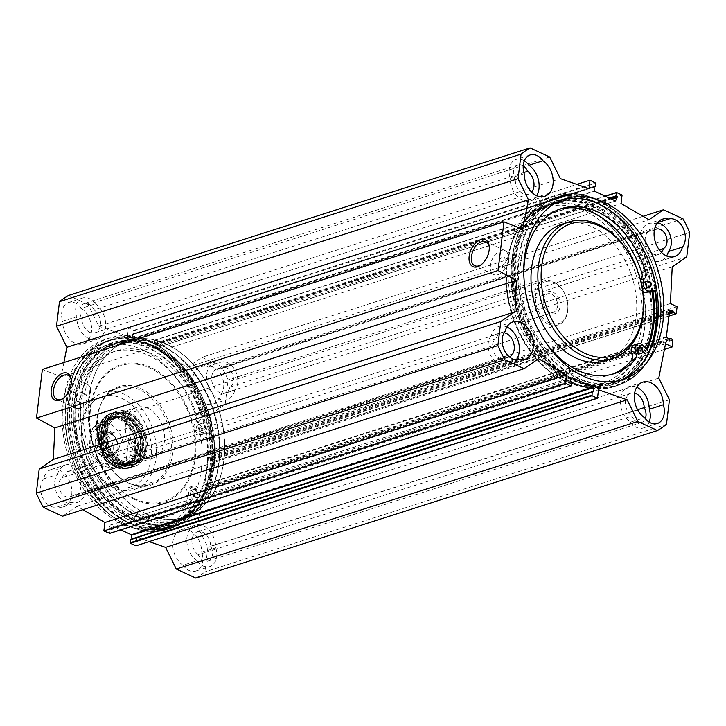 <?xml version="1.0" encoding="UTF-8"?>
<svg xmlns="http://www.w3.org/2000/svg" width="726" height="726" viewBox="0 0 726 726"><rect width="100%" height="100%" fill="white"/><g stroke="black" fill="none" stroke-linecap="round" stroke-linejoin="round"><path stroke-width="0.54" stroke-dasharray="3.63 2.72" d="M518.936 359.379L504.897 363.871A19.647 13.867 72.3 0 0 510.913 363.799A19.647 13.867 72.3 0 0 516.34 359.733M506.884 326.99A19.647 13.867 72.3 0 0 498.953 326.373A19.647 13.867 72.3 0 0 491.075 335.848L505.105 331.365M524.19 173.686L510.16 178.179A19.647 13.867 72.3 0 0 530.633 200.803A19.647 13.867 72.3 0 0 536.741 195.702M657.629 222.573L654.553 223.563A19.647 13.867 72.3 0 0 648.536 223.626A19.647 13.867 72.3 0 0 641.312 246.559A19.647 13.867 72.3 0 0 660.497 261.051A19.647 13.867 72.3 0 0 666.604 255.951M636.738 387.239A19.647 13.867 72.3 0 0 628.807 386.622A19.647 13.867 72.3 0 0 620.322 402.649A19.647 13.867 72.3 0 0 630.522 422.151L644.552 417.659M95.424 303.849A19.647 13.867 -107.7 0 1 105.624 323.351A19.647 13.867 -107.7 0 1 97.13 339.378A19.647 13.867 -107.7 0 1 76.647 316.745L62.617 321.237A19.647 13.867 72.3 0 0 83.1 343.861A19.647 13.867 72.3 0 0 91.585 327.834A19.647 13.867 72.3 0 0 81.385 308.341L95.424 303.849A16.181 11.416 -107.7 0 0 82.646 298.005A16.181 11.416 -107.7 0 0 76.647 316.745M57.572 474.423A19.647 13.867 -107.7 0 1 65.44 464.949A19.647 13.867 -107.7 0 1 84.633 479.441A19.647 13.867 -107.7 0 1 77.41 502.374A19.647 13.867 -107.7 0 1 71.393 502.437L57.354 506.93A19.647 13.867 72.3 0 0 63.371 506.857A19.647 13.867 72.3 0 0 70.594 483.924A19.647 13.867 72.3 0 0 51.41 469.432A19.647 13.867 72.3 0 0 43.533 478.906L57.572 474.423A16.181 11.416 -107.7 0 0 56.955 493.598A16.181 11.416 -107.7 0 0 71.393 502.437M197.009 560.717A19.647 13.867 -107.7 0 1 186.818 541.224A19.647 13.867 -107.7 0 1 195.303 525.197A19.647 13.867 -107.7 0 1 215.785 547.821L201.755 552.314A19.647 13.867 72.3 0 0 181.273 529.681A19.647 13.867 72.3 0 0 172.779 545.707A19.647 13.867 72.3 0 0 182.979 565.209L197.009 560.717A16.181 11.416 -107.7 0 0 209.787 566.561A16.181 11.416 -107.7 0 0 215.785 547.821M234.87 390.152A19.647 13.867 -107.7 0 1 226.993 399.627A19.647 13.867 -107.7 0 1 207.799 385.134A19.647 13.867 -107.7 0 1 215.032 362.201A19.647 13.867 -107.7 0 1 221.049 362.129L207.01 366.621A19.647 13.867 72.3 0 0 200.993 366.684A19.647 13.867 72.3 0 0 193.769 389.617A19.647 13.867 72.3 0 0 212.954 404.11A19.647 13.867 72.3 0 0 220.831 394.635L234.87 390.152A16.181 11.416 -107.7 0 0 235.487 370.968A16.181 11.416 -107.7 0 0 221.049 362.129M81.385 308.341A16.181 11.416 72.3 0 0 68.616 302.497A16.181 11.416 72.3 0 0 62.617 321.237M94.09 309.911A12.714 8.975 -107.7 0 1 100.515 322.525A12.714 8.975 -107.7 0 1 95.015 332.771A12.714 8.975 -107.7 0 1 81.766 318.378A10.4 7.342 -107.7 0 1 84.407 303.513A10.4 7.342 -107.7 0 1 94.09 309.911L523.863 172.534M523.219 165.864A10.4 7.342 72.3 0 0 517.91 164.938A10.4 7.342 72.3 0 0 515.278 179.803L81.766 318.378M515.278 179.803A12.714 8.975 72.3 0 0 528.528 194.205A12.714 8.975 72.3 0 0 531.613 192.109M43.533 478.906A16.181 11.416 72.3 0 0 42.916 498.09A16.181 11.416 72.3 0 0 57.354 506.93M62.518 477.463A12.714 8.975 -107.7 0 1 67.554 471.555A12.714 8.975 -107.7 0 1 79.969 480.93A12.714 8.975 -107.7 0 1 75.295 495.767A12.714 8.975 -107.7 0 1 71.593 495.858A10.4 7.342 -107.7 0 1 69.732 496.902A10.4 7.342 -107.7 0 1 59.795 489.878A10.4 7.342 -107.7 0 1 62.518 477.463L496.021 338.897A10.4 7.342 72.3 0 0 493.308 351.302A10.4 7.342 72.3 0 0 503.245 358.335A10.4 7.342 72.3 0 0 505.096 357.292L71.593 495.858M505.096 357.292A12.714 8.975 72.3 0 0 508.799 357.201A12.714 8.975 72.3 0 0 509.461 356.947M504.134 332.762A12.714 8.975 72.3 0 0 501.058 332.98A12.714 8.975 72.3 0 0 496.021 338.897M182.979 565.209A16.181 11.416 72.3 0 0 195.757 571.053A16.181 11.416 72.3 0 0 201.755 552.314M198.343 554.664A12.714 8.975 -107.7 0 1 191.918 542.05A12.714 8.975 -107.7 0 1 197.418 531.795A12.714 8.975 -107.7 0 1 210.667 546.197A10.4 7.342 -107.7 0 1 208.026 561.062A10.4 7.342 -107.7 0 1 198.343 554.664L631.847 416.089A10.4 7.342 72.3 0 0 641.539 422.487A10.4 7.342 72.3 0 0 645.323 418.657M637.591 409.727L210.667 546.197M634.642 393.138A12.714 8.975 72.3 0 0 630.921 393.229A12.714 8.975 72.3 0 0 625.422 403.475A12.714 8.975 72.3 0 0 631.847 416.089M220.831 394.635A16.181 11.416 72.3 0 0 221.448 375.46A16.181 11.416 72.3 0 0 207.01 366.621M229.915 387.103A12.714 8.975 -107.7 0 1 224.879 393.02A12.714 8.975 -107.7 0 1 212.464 383.646A12.714 8.975 -107.7 0 1 217.138 368.799A12.714 8.975 -107.7 0 1 220.84 368.708A10.4 7.342 -107.7 0 1 222.701 367.665A10.4 7.342 -107.7 0 1 232.638 374.698A10.4 7.342 -107.7 0 1 229.915 387.103L659.299 249.853M654.371 230.115A10.4 7.342 72.3 0 0 654.353 230.142L220.84 368.708M654.353 230.142A12.714 8.975 72.3 0 0 650.65 230.233A12.714 8.975 72.3 0 0 645.968 245.07A12.714 8.975 72.3 0 0 658.391 254.445A12.714 8.975 72.3 0 0 661.468 252.358M84.543 394.717L86.212 394.699L87.401 398.093L86.076 401.65L83.445 403.81A92.683 65.422 72.3 0 0 179.739 518.872A92.683 65.422 72.3 0 0 210.458 491.33A92.683 65.422 72.3 0 0 164.294 346.928A92.683 65.422 72.3 0 0 123.302 342.309A92.683 65.422 72.3 0 0 84.543 394.717L82.038 395.325A93.953 66.32 -107.7 0 1 162.987 346.257A93.953 66.32 -107.7 0 1 209.778 492.645A93.953 66.32 -107.7 0 1 128.321 510.596A93.953 66.32 -107.7 0 1 81.076 403.266L80.74 403.111C78.717 401.142 79.034 398.492 81.693 395.162L82.038 395.325M88.726 397.676A92.683 65.422 -107.7 0 1 128.139 340.766A92.683 65.422 -107.7 0 1 218.662 409.128A92.683 65.422 -107.7 0 1 184.576 517.32A92.683 65.422 -107.7 0 1 115.053 488.671A92.683 65.422 -107.7 0 1 88.726 397.676M146.107 513.718A92.447 65.258 -107.7 0 1 89.543 393.247A92.447 65.258 -107.7 0 1 128.203 340.984A92.447 65.258 -107.7 0 1 218.508 409.174A92.447 65.258 -107.7 0 1 184.504 517.103A92.447 65.258 -107.7 0 1 146.107 513.718M78.608 401.451A4.973 2.949 114.9 0 1 77.065 401.405A4.973 2.949 114.9 0 1 76.012 396.913A4.973 2.949 114.9 0 1 79.551 392.403A4.973 2.949 114.9 0 1 81.248 392.394A4.973 2.949 114.9 0 1 82.265 396.986A4.973 2.949 114.9 0 1 78.608 401.451M83.445 403.81L77.065 401.405M654.289 278.23L654.28 278.194A95.333 67.291 -107.7 0 1 654.289 278.23A95.333 67.291 -107.7 0 1 657.556 323.342A95.333 67.291 -107.7 0 1 557.096 364.742A95.333 67.291 -107.7 0 1 536.904 214.724A95.333 67.291 -107.7 0 1 649.443 263.075A95.333 67.291 -107.7 0 1 649.452 263.093L649.461 263.111M562.169 199.813A94.87 66.974 72.3 0 0 559.41 200.603A94.87 66.974 72.3 0 0 524.508 311.363A94.87 66.974 72.3 0 0 617.191 381.341A94.87 66.974 72.3 0 0 619.886 380.388M651.195 324.849A94.416 66.647 -107.7 0 1 611.047 382.82A94.416 66.647 -107.7 0 1 569.284 378.119A94.416 66.647 -107.7 0 1 522.266 231.013A94.416 66.647 -107.7 0 1 553.548 202.962A94.416 66.647 -107.7 0 1 624.369 232.148A94.416 66.647 -107.7 0 1 651.195 324.849M652.937 291.553A95.75 67.582 72.3 0 0 595.12 205.004A95.75 67.582 72.3 0 0 522.974 229.634A95.75 67.582 72.3 0 0 570.663 378.827A95.75 67.582 72.3 0 0 647.129 350.077M644.797 326.9A94.416 66.647 -107.7 0 1 604.649 384.862A94.416 66.647 -107.7 0 1 535.126 357.256A94.416 66.647 -107.7 0 1 506.603 266.977L506.231 268.792A92.447 65.258 72.3 0 0 561.407 378.954A92.447 65.258 72.3 0 0 602.299 383.555A92.447 65.258 72.3 0 0 636.303 275.626A92.447 65.258 72.3 0 0 545.997 207.436A92.447 65.258 72.3 0 0 515.36 234.906A92.447 65.258 72.3 0 0 507.338 259.699L507.565 259.037A94.416 66.647 -107.7 0 1 547.159 205.004A94.416 66.647 -107.7 0 1 617.971 234.189A94.416 66.647 -107.7 0 1 644.797 326.9M507.565 259.037C509.407 260.924 509.08 263.565 506.603 266.977M211.956 466.019A95.75 67.582 -107.7 0 1 202.971 496.366A95.75 67.582 -107.7 0 1 113.419 509.652A95.75 67.582 -107.7 0 1 74.633 388.292A95.75 67.582 -107.7 0 1 155.282 347.173A95.75 67.582 -107.7 0 1 211.956 466.019M212.536 465.067A94.416 66.647 72.3 0 0 156.653 347.881A94.416 66.647 72.3 0 0 114.899 343.18A94.416 66.647 72.3 0 0 80.169 453.396A94.416 66.647 72.3 0 0 172.389 523.038A94.416 66.647 72.3 0 0 203.679 494.987A94.416 66.647 72.3 0 0 212.536 465.067M81.693 395.162A94.416 66.647 -107.7 0 1 121.287 341.138A94.416 66.647 -107.7 0 1 192.109 370.324A94.416 66.647 -107.7 0 1 218.934 463.025A94.416 66.647 -107.7 0 1 178.787 520.996A94.416 66.647 -107.7 0 1 109.254 493.381A94.416 66.647 -107.7 0 1 80.74 403.111M206.874 467.145A94.87 66.974 -107.7 0 1 166.526 525.397A94.87 66.974 -107.7 0 1 76.484 462.889A94.87 66.974 -107.7 0 1 71.665 447.806A94.87 66.974 -107.7 0 1 108.755 344.659A94.87 66.974 -107.7 0 1 179.921 373.99A94.87 66.974 -107.7 0 1 206.874 467.145M207.518 467.199A95.333 67.291 72.3 0 0 131.243 342.373A95.333 67.291 72.3 0 0 71.656 447.77A95.333 67.291 72.3 0 0 76.493 462.925A95.333 67.291 72.3 0 0 150.482 527.993A95.333 67.291 72.3 0 0 207.518 467.199M201.411 468.887A94.87 66.974 72.3 0 0 174.458 375.732A94.87 66.974 72.3 0 0 103.301 346.402A94.87 66.974 72.3 0 0 68.398 457.162A94.87 66.974 72.3 0 0 161.072 527.14A94.87 66.974 72.3 0 0 201.411 468.887M499.651 266.324A4.973 2.949 114.9 0 1 498.608 261.814A4.973 2.949 114.9 0 1 502.174 257.303A4.973 2.949 114.9 0 1 503.835 257.303A4.973 2.949 114.9 0 1 504.86 261.904A4.973 2.949 114.9 0 1 501.194 266.369A4.973 2.949 114.9 0 1 499.651 266.324L504.788 268.702L503.672 264.182L507.901 259.191A93.953 66.32 -107.7 0 1 516.168 233.355A93.953 66.32 -107.7 0 1 604.032 220.323A93.953 66.32 -107.7 0 1 642.093 339.405A93.953 66.32 -107.7 0 1 562.959 379.743A93.953 66.32 -107.7 0 1 506.939 267.132M504.788 268.702L506.231 268.792M195.848 578.096A156.008 110.116 72.3 0 0 204.895 571.879L207.863 547.304L197.182 525.66L203.952 491.311L210.703 494.433L211.239 487.028L208.516 485.839L207.736 487.2L204.805 484.324L207.981 458.079L211.266 458.088L211.829 460.139L214.542 461.328L215.568 454.222L208.825 451.091L210.649 414.446L225.151 404.482L228.127 379.907A156.008 110.116 72.3 0 0 221.466 366.412L201.892 357.328L643.045 216.312M489.315 247.484A13.222 7.859 114.9 0 1 489.369 248.074A13.222 7.859 114.9 0 1 481.864 264.255A13.222 7.859 114.9 0 1 481.374 264.6M497.945 274.673A13.222 7.859 -65.1 0 0 507.692 262.794A13.222 7.859 -65.1 0 0 504.969 250.561A13.222 7.859 -65.1 0 0 492.282 259.255A13.222 7.859 -65.1 0 0 493.843 274.564A13.222 7.859 -65.1 0 0 497.945 274.673M71.402 381.068A13.222 7.859 114.9 0 1 71.457 381.658A13.222 7.859 114.9 0 1 63.952 397.839A13.222 7.859 114.9 0 1 63.461 398.184M80.032 408.266A13.222 7.859 -65.1 0 0 89.779 396.387A13.222 7.859 -65.1 0 0 87.056 384.154A13.222 7.859 -65.1 0 0 74.37 392.848A13.222 7.859 -65.1 0 0 75.931 408.148A13.222 7.859 -65.1 0 0 80.032 408.266M491.075 335.848A16.181 11.416 72.3 0 0 490.458 355.032A16.181 11.416 72.3 0 0 504.897 363.871M657.148 223.209A16.181 11.416 72.3 0 0 654.553 223.563M630.522 422.151A16.181 11.416 72.3 0 0 643.29 427.995A16.181 11.416 72.3 0 0 649.153 422.115M524.335 160.827A16.181 11.416 72.3 0 0 516.15 159.439A16.181 11.416 72.3 0 0 510.16 178.179M549.673 156.988L88.091 304.539L98.772 326.183L127.431 336.202L128.457 327.735L134.183 330.838L133.802 334.005L132.332 334.341L133.003 338.779L153.912 348.48L155.527 345.104L154.293 343.516L155.065 340.077L160.5 342.599L159.475 351.066L187.381 367.292L201.892 357.328M149.102 541.596L136.933 537.349L135.907 545.816M130.961 539.264L131.842 539.609L132.005 538.855M120.815 529.871L110.261 525.043L108.836 528.437L110.08 530.025L109.644 533.365M82.9 509.688L76.983 506.249L62.481 516.213M63.879 362.519L61.075 376.785L42.371 369.398M88.091 304.539L68.516 295.455M160.5 342.599L622.073 195.049M159.475 351.066L621.048 203.516M187.381 367.292L648.953 219.751M98.772 326.183L560.354 178.641M127.431 336.202L589.004 188.651M128.457 327.735L576.843 184.404M683.039 218.862L221.466 366.412M136.933 537.349L598.505 389.798M76.983 506.249L538.556 358.708M522.647 229.234L61.075 376.785M666.468 424.338L204.895 571.879M669.445 399.763L207.863 547.304M658.763 378.11L197.182 525.66M665.533 343.761L203.952 491.311M664.417 349.406L210.703 494.433M677.14 306.671L215.568 454.222M670.397 303.541L208.825 451.091M672.222 266.896L210.649 414.446M686.723 256.931L225.151 404.482M689.7 232.356L228.127 379.907M128.847 438.35L122.603 440.346C117.966 445.9 116.287 459.74 119.908 462.653L126.142 460.656L128.847 438.35C134.383 446.354 133.484 453.786 126.142 460.656M97.475 447.352L91.24 449.349L89.534 447.688L89.933 438.123L92.701 428.077L93.935 427.042L100.17 425.055L97.475 447.352C98.119 437.379 99.017 429.946 100.17 425.055M113.065 449.657A11.843 8.358 72.3 0 0 112.666 444.049A11.843 8.358 72.3 0 0 112.058 442.17A11.843 8.358 72.3 0 0 100.823 434.366A11.843 8.358 72.3 0 0 96.458 448.187A11.843 8.358 72.3 0 0 108.029 456.926A11.843 8.358 72.3 0 0 113.065 449.657M113.093 449.911A12.306 8.685 -107.7 0 1 100.124 455.256A12.306 8.685 -107.7 0 1 97.52 435.89A12.306 8.685 -107.7 0 1 112.049 442.134A12.306 8.685 -107.7 0 1 112.675 444.085A12.306 8.685 -107.7 0 1 113.093 449.911M101.159 440.101A11.525 8.14 -107.7 0 1 108.056 432.75A11.525 8.14 -107.7 0 1 117.004 440.618A11.525 8.14 -107.7 0 1 117.585 442.443A11.525 8.14 -107.7 0 1 110.379 455.193A11.525 8.14 -107.7 0 1 101.159 440.101M103.754 440.328A9.683 6.833 72.3 0 0 106.504 449.83A9.683 6.833 72.3 0 0 113.764 452.824A9.683 6.833 72.3 0 0 117.884 446.88A9.683 6.833 72.3 0 0 117.548 442.297A9.683 6.833 72.3 0 0 117.058 440.755A9.683 6.833 72.3 0 0 107.875 434.384A9.683 6.833 72.3 0 0 103.754 440.328M143.92 438.549A9.683 6.833 -107.7 0 1 139.809 444.493A9.683 6.833 -107.7 0 1 130.353 437.361A9.683 6.833 -107.7 0 1 133.911 426.053A9.683 6.833 -107.7 0 1 141.171 429.048A9.683 6.833 -107.7 0 1 143.92 438.549M543.347 299.811A9.683 6.833 -107.7 0 1 547.458 293.867A9.683 6.833 -107.7 0 1 556.915 301.009A9.683 6.833 -107.7 0 1 553.357 312.307A9.683 6.833 -107.7 0 1 544.164 305.927A9.683 6.833 -107.7 0 1 543.674 304.394A9.683 6.833 -107.7 0 1 543.347 299.811M543.239 298.785A11.525 8.14 72.3 0 0 543.638 304.239A11.525 8.14 72.3 0 0 544.228 306.073A11.525 8.14 72.3 0 0 557.831 311.917A11.525 8.14 72.3 0 0 555.39 293.776A11.525 8.14 72.3 0 0 543.239 298.785M511.848 309.875A9.683 6.833 72.3 0 0 514.598 319.386A9.683 6.833 72.3 0 0 521.858 322.371A9.683 6.833 72.3 0 0 525.415 311.073A9.683 6.833 72.3 0 0 515.959 303.931A9.683 6.833 72.3 0 0 511.848 309.875M549.219 322.798A21.952 15.5 -107.7 0 1 538.338 287.16A21.952 15.5 -107.7 0 1 565.808 296.235A21.952 15.5 -107.7 0 1 566.924 299.729A21.952 15.5 -107.7 0 1 549.219 322.798M548.312 324.105A23.114 16.317 -107.7 0 1 533.982 301.444A23.114 16.317 -107.7 0 1 543.838 280.917A23.114 16.317 -107.7 0 1 565.772 296.154A23.114 16.317 -107.7 0 1 566.952 299.82A23.114 16.317 -107.7 0 1 557.913 324.949A23.114 16.317 -107.7 0 1 548.312 324.105M190.766 497.047A3.467 2.45 72.3 0 0 192.199 497.174A3.467 2.45 72.3 0 0 193.479 493.126A3.467 2.45 72.3 0 0 190.094 490.567A3.467 2.45 72.3 0 0 188.615 493.644A3.467 2.45 72.3 0 0 190.766 497.047M194.659 495.794A3.467 2.45 -107.7 0 1 192.508 492.4A3.467 2.45 -107.7 0 1 193.987 489.324A3.467 2.45 -107.7 0 1 197.381 491.874A3.467 2.45 -107.7 0 1 196.102 495.922A3.467 2.45 -107.7 0 1 194.659 495.794M198.752 431.008A3.467 2.45 72.3 0 0 200.194 431.135A3.467 2.45 72.3 0 0 201.474 427.088A3.467 2.45 72.3 0 0 198.08 424.529A3.467 2.45 72.3 0 0 196.601 427.605A3.467 2.45 72.3 0 0 198.752 431.008M202.654 429.756A3.467 2.45 -107.7 0 1 200.503 426.362A3.467 2.45 -107.7 0 1 201.982 423.285A3.467 2.45 -107.7 0 1 205.367 425.835A3.467 2.45 -107.7 0 1 204.097 429.883A3.467 2.45 -107.7 0 1 202.654 429.756M189.813 502.002A86.666 61.175 -107.7 0 1 169.022 515.986A86.666 61.175 -107.7 0 1 84.361 452.062A86.666 61.175 -107.7 0 1 116.242 350.876A86.666 61.175 -107.7 0 1 200.512 413.602A6.933 4.891 -107.7 0 1 199.459 420.889A6.933 4.891 72.3 0 0 198.597 428.694A6.933 4.891 72.3 0 0 204.387 433.34L210.449 432.814A93.953 66.32 72.3 0 0 123.747 341.937A93.953 66.32 72.3 0 0 77.301 446.091A93.953 66.32 72.3 0 0 82.065 461.019A93.953 66.32 72.3 0 0 142.532 523.255A93.953 66.32 72.3 0 0 203.099 493.562L197.799 487.763A6.933 4.891 72.3 0 0 192.934 486.021A6.933 4.891 72.3 0 0 190.548 494.569A6.933 4.891 -107.7 0 1 189.813 502.002L185.92 503.254A86.666 61.175 -107.7 0 1 165.12 517.23A86.666 61.175 -107.7 0 1 80.459 453.305A86.666 61.175 -107.7 0 1 112.339 352.128A86.666 61.175 -107.7 0 1 196.619 414.845A6.933 4.891 -107.7 0 1 195.566 422.133A6.933 4.891 72.3 0 0 194.695 429.937A6.933 4.891 72.3 0 0 200.485 434.584L207.309 433.994A98.8 69.741 72.3 0 0 105.697 339.196A98.8 69.741 72.3 0 0 69.351 454.549A98.8 69.741 72.3 0 0 165.864 527.421A98.8 69.741 72.3 0 0 199.859 495.531L193.896 489.015A6.933 4.891 72.3 0 0 189.041 487.264A6.933 4.891 72.3 0 0 186.646 495.813A6.933 4.891 -107.7 0 1 185.92 503.254M211.202 432.75L210.449 432.814A93.953 66.32 72.3 0 1 203.099 493.562L203.761 494.288A98.8 69.741 -107.7 0 1 169.766 526.178A98.8 69.741 -107.7 0 1 73.244 453.296A98.8 69.741 -107.7 0 1 109.599 337.953A98.8 69.741 -107.7 0 1 211.202 432.75L207.309 433.994M203.761 494.288L199.859 495.531M116.904 463.941A25.31 17.86 -107.7 0 1 101.204 439.13A25.31 17.86 -107.7 0 1 112.004 416.651A25.31 17.86 -107.7 0 1 136.724 435.319A25.31 17.86 -107.7 0 1 127.413 464.867A25.31 17.86 -107.7 0 1 116.904 463.941M142.949 449.721A28.659 20.228 -107.7 0 1 130.762 467.317A28.659 20.228 -107.7 0 1 129.745 467.598A28.659 20.228 -107.7 0 1 102.765 446.172A28.659 20.228 -107.7 0 1 112.312 413.076A28.659 20.228 -107.7 0 1 113.31 412.722A28.659 20.228 -107.7 0 1 134.809 421.579A28.659 20.228 -107.7 0 1 142.949 449.721M146.089 448.85A28.886 20.392 72.3 0 0 137.432 419.927A28.886 20.392 72.3 0 0 115.207 411.905A28.886 20.392 72.3 0 0 105.588 445.274A28.886 20.392 72.3 0 0 132.776 466.872A28.886 20.392 72.3 0 0 146.089 448.85M140.281 450.301A28.196 19.901 72.3 0 0 112.131 413.62A28.196 19.901 72.3 0 0 106.713 458.351A28.196 19.901 72.3 0 0 140.281 450.301M135.463 449.512A24.112 17.016 -107.7 0 1 120.952 464.876A24.112 17.016 -107.7 0 1 101.658 446.526A24.112 17.016 -107.7 0 1 106.731 420.39A24.112 17.016 -107.7 0 1 126.751 423.739A24.112 17.016 -107.7 0 1 135.463 449.512M134.7 449.185A23.114 16.317 -107.7 0 1 120.788 463.914A23.114 16.317 -107.7 0 1 102.293 446.327A23.114 16.317 -107.7 0 1 107.158 421.271A23.114 16.317 -107.7 0 1 126.351 424.483A23.114 16.317 -107.7 0 1 134.7 449.185M137.087 448.813A23.804 16.807 -107.7 0 1 126.959 463.433A23.804 16.807 -107.7 0 1 122.758 463.996A23.804 16.807 -107.7 0 1 103.709 445.873A23.804 16.807 -107.7 0 1 108.718 420.064A23.804 16.807 -107.7 0 1 112.466 418.085A23.804 16.807 -107.7 0 1 130.317 425.445A23.804 16.807 -107.7 0 1 137.087 448.813M140.082 447.86A23.804 16.807 -107.7 0 1 134.491 459.839A23.804 16.807 -107.7 0 1 129.954 462.471A23.804 16.807 -107.7 0 1 106.704 444.92A23.804 16.807 -107.7 0 1 115.461 417.123A23.804 16.807 -107.7 0 1 120.679 416.642A23.804 16.807 -107.7 0 1 140.082 447.86M141.107 447.134A23.114 16.317 -107.7 0 1 135.68 458.768A23.114 16.317 -107.7 0 1 112.92 452.824A23.114 16.317 -107.7 0 1 107.185 434.874A23.114 16.317 -107.7 0 1 122.267 416.833A23.114 16.317 -107.7 0 1 141.107 447.134M142.033 447.198A23.749 16.762 -107.7 0 1 130.671 462.108A23.749 16.762 -107.7 0 1 113.074 453.042A23.749 16.762 -107.7 0 1 107.185 434.602A23.749 16.762 -107.7 0 1 125.979 416.851A23.749 16.762 -107.7 0 1 142.033 447.198M142.759 447.597A24.847 17.542 -107.7 0 1 138.548 458.369A24.847 17.542 -107.7 0 1 107.92 444.53A24.847 17.542 -107.7 0 1 124.836 415.481A24.847 17.542 -107.7 0 1 142.759 447.597M144.864 448.35A27.334 19.293 -107.7 0 1 130.925 465.647A27.334 19.293 -107.7 0 1 106.541 444.965A27.334 19.293 -107.7 0 1 114.409 413.974A27.334 19.293 -107.7 0 1 136.089 420.318A27.334 19.293 -107.7 0 1 144.864 448.35M116.505 467.217A28.886 20.392 -107.7 0 1 98.582 438.894A28.886 20.392 -107.7 0 1 110.915 413.239A28.886 20.392 -107.7 0 1 139.129 434.547A28.886 20.392 -107.7 0 1 128.502 468.279A28.886 20.392 -107.7 0 1 116.505 467.217M122.739 465.23A28.886 20.392 -107.7 0 1 104.825 436.907A28.886 20.392 -107.7 0 1 117.149 411.252A28.886 20.392 -107.7 0 1 145.372 432.56A28.886 20.392 -107.7 0 1 134.746 466.283A28.886 20.392 -107.7 0 1 122.739 465.23M134.555 518.736A93.953 66.32 -107.7 0 1 87.991 366.258A93.953 66.32 -107.7 0 1 205.531 405.099A93.953 66.32 -107.7 0 1 210.304 420.027A93.953 66.32 -107.7 0 1 134.555 518.736M147.913 408.339A26.581 18.758 72.3 0 0 136.878 407.368A26.581 18.758 72.3 0 0 125.534 430.972A26.581 18.758 72.3 0 0 142.024 457.026A26.581 18.758 72.3 0 0 153.059 457.997A26.581 18.758 72.3 0 0 164.403 434.402A26.581 18.758 72.3 0 0 147.913 408.339M132.477 519.807A94.416 66.647 -107.7 0 1 82.083 461.055A94.416 66.647 -107.7 0 1 77.292 446.054A94.416 66.647 -107.7 0 1 114.2 343.407A94.416 66.647 -107.7 0 1 211.094 432.714A94.416 66.647 -107.7 0 1 171.69 523.264A94.416 66.647 -107.7 0 1 132.477 519.807M134.192 519.253A94.416 66.647 72.3 0 0 173.405 522.711A94.416 66.647 72.3 0 0 210.313 420.064A94.416 66.647 72.3 0 0 205.522 405.063A94.416 66.647 72.3 0 0 115.915 342.853A94.416 66.647 72.3 0 0 75.631 426.697A94.416 66.647 72.3 0 0 134.192 519.253M113.292 487.582A50.847 35.892 -107.7 0 1 86.149 455.937A50.847 35.892 -107.7 0 1 83.572 447.86A50.847 35.892 -107.7 0 1 103.446 392.575A50.847 35.892 -107.7 0 1 153.113 430.082A50.847 35.892 -107.7 0 1 134.41 489.442A50.847 35.892 -107.7 0 1 113.292 487.582M111.341 485.149A47.381 33.441 -107.7 0 1 86.049 455.665A47.381 33.441 -107.7 0 1 83.644 448.142A47.381 33.441 -107.7 0 1 110.416 395.507A47.381 33.441 -107.7 0 1 151.553 450.492A47.381 33.441 -107.7 0 1 111.341 485.149M113.655 465.992A26.463 18.676 -107.7 0 1 100.542 423.049A26.463 18.676 -107.7 0 1 133.648 433.985A26.463 18.676 -107.7 0 1 134.991 438.195A26.463 18.676 -107.7 0 1 113.655 465.992M114.563 464.685A25.31 17.86 -107.7 0 1 98.863 439.874A25.31 17.86 -107.7 0 1 109.662 417.405A25.31 17.86 -107.7 0 1 133.684 434.075A25.31 17.86 -107.7 0 1 134.972 438.096A25.31 17.86 -107.7 0 1 125.072 465.611A25.31 17.86 -107.7 0 1 114.563 464.685M122.921 463.742A27.27 19.248 -107.7 0 1 109.408 419.483A27.27 19.248 -107.7 0 1 143.53 430.754A27.27 19.248 -107.7 0 1 144.91 435.092A27.27 19.248 -107.7 0 1 122.921 463.742M123.465 462.961A26.581 18.758 -107.7 0 1 106.976 436.907A26.581 18.758 -107.7 0 1 118.32 413.303A26.581 18.758 -107.7 0 1 143.548 430.808A26.581 18.758 -107.7 0 1 144.901 435.037A26.581 18.758 -107.7 0 1 134.51 463.932A26.581 18.758 -107.7 0 1 123.465 462.961M652.429 291.707A98.8 69.741 72.3 0 0 550.825 196.909A98.8 69.741 72.3 0 0 514.471 312.262A98.8 69.741 72.3 0 0 610.993 385.134A98.8 69.741 72.3 0 0 644.987 353.244L644.615 352.836A94.416 66.647 -107.7 0 1 612.599 382.321A94.416 66.647 -107.7 0 1 520.379 312.688A94.416 66.647 -107.7 0 1 555.109 202.463A94.416 66.647 -107.7 0 1 652.002 291.752M637.646 349.152A3.467 2.45 72.3 0 0 635.214 348.28A3.467 2.45 72.3 0 0 633.734 351.357A3.467 2.45 72.3 0 0 635.885 354.76A3.467 2.45 72.3 0 0 637.328 354.887A3.467 2.45 72.3 0 0 638.798 352.772M645.632 283.113A3.467 2.45 72.3 0 0 643.209 282.242A3.467 2.45 72.3 0 0 641.73 285.318A3.467 2.45 72.3 0 0 643.88 288.721A3.467 2.45 72.3 0 0 645.323 288.848A3.467 2.45 72.3 0 0 646.793 286.734M523.782 274.038A86.666 61.175 72.3 0 0 545.571 342.191M559.428 209.26A86.666 61.175 72.3 0 0 557.468 209.841A86.666 61.175 72.3 0 0 525.588 311.018A86.666 61.175 72.3 0 0 610.248 374.952A86.666 61.175 72.3 0 0 612.181 374.28M642.692 291.435A6.933 4.891 -107.7 0 1 640.432 280.127M648.881 352.001L644.987 353.244M643.327 361.793A98.8 69.741 -107.7 0 1 614.886 383.891A98.8 69.741 -107.7 0 1 518.373 311.009A98.8 69.741 -107.7 0 1 554.718 195.666A98.8 69.741 -107.7 0 1 647.928 259.327M634.161 344.977A6.933 4.891 -107.7 0 1 639.025 346.729L644.615 352.836A94.416 66.647 -107.7 0 0 646.294 349.17M562.042 224.153A71.647 50.575 -107.7 0 1 615.784 246.295A71.647 50.575 -107.7 0 1 636.139 316.645A71.647 50.575 -107.7 0 1 605.675 360.64M636.902 269.165A71.647 50.575 -107.7 0 1 640.541 280.545M650.414 325.103A94.416 66.647 -107.7 0 1 610.267 383.074A94.416 66.647 -107.7 0 1 518.037 313.432A94.416 66.647 -107.7 0 1 552.767 203.207A94.416 66.647 -107.7 0 1 623.589 232.402A94.416 66.647 -107.7 0 1 650.414 325.103M659.834 324.404A98.455 69.496 -107.7 0 1 542.612 352.5A98.455 69.496 -107.7 0 1 561.516 196.31A98.455 69.496 -107.7 0 1 659.834 324.404M648.826 351.938A98.455 69.496 -107.7 0 1 647.828 354.152M646.022 357.755A98.455 69.496 -107.7 0 1 531.033 342.953A98.455 69.496 -107.7 0 1 549.809 200.113A98.455 69.496 -107.7 0 1 654.798 290.954M213.934 466.936A98.455 69.496 -107.7 0 1 96.712 495.041A98.455 69.496 -107.7 0 1 115.615 338.842A98.455 69.496 -107.7 0 1 213.934 466.936M209.796 468.261A98.455 69.496 -107.7 0 1 92.583 496.357A98.455 69.496 -107.7 0 1 111.477 340.167A98.455 69.496 -107.7 0 1 209.796 468.261M651.313 347.391A98.918 69.823 -107.7 0 1 614.287 386.513A98.918 69.823 -107.7 0 1 517.656 313.55A98.918 69.823 -107.7 0 1 554.047 198.071A98.918 69.823 -107.7 0 1 655.433 290.754M659.861 324.658A98.918 69.823 -107.7 0 1 617.799 385.397A98.918 69.823 -107.7 0 1 521.168 312.434A98.918 69.823 -107.7 0 1 557.559 196.946A98.918 69.823 -107.7 0 1 631.756 227.528A98.918 69.823 -107.7 0 1 659.861 324.658M213.952 467.19A98.918 69.823 -107.7 0 1 171.89 527.929A98.918 69.823 -107.7 0 1 75.268 454.966A98.918 69.823 -107.7 0 1 111.659 339.487A98.918 69.823 -107.7 0 1 185.847 370.06A98.918 69.823 -107.7 0 1 213.952 467.19M210.449 468.315A98.918 69.823 -107.7 0 1 168.387 529.054A98.918 69.823 -107.7 0 1 71.756 456.091A98.918 69.823 -107.7 0 1 108.147 340.603A98.918 69.823 -107.7 0 1 182.344 371.186A98.918 69.823 -107.7 0 1 210.449 468.315M669.553 310.528L207.981 458.079M666.377 336.773L204.805 484.324M153.912 348.48L615.485 200.939M133.003 338.779L594.576 191.237M154.275 348.326L615.43 200.911M155.527 345.104L611.837 199.242M155.264 344.414L610.847 198.788M154.574 344.097L610.158 198.47M154.293 343.516L609.305 198.071M154.674 340.34L605.402 196.265M155.065 340.077L605.221 196.174M133.893 330.257L595.474 182.707M134.183 330.838L595.756 183.288M133.802 334.005L595.374 186.464M133.412 334.278L593.932 187.072M132.722 333.96L593.959 186.518M132.332 334.341L593.904 186.8M132.713 338.325L594.285 190.784M110.461 525.061L571.698 377.629M132.041 539.2L592.888 391.886M131.651 539.59L593.224 392.04M109.69 533.202L571.271 385.66M110.08 530.025L571.652 382.484M109.789 529.445L571.362 381.903M109.1 529.127L570.672 381.586M108.836 528.437L570.418 380.896M110.098 525.216L571.671 377.674M673.102 340.067L211.529 487.609M672.82 339.487L211.239 487.028M668.437 338.906L208.716 485.857M668.564 339.006L208.326 486.121M669.272 339.614L208.217 486.992M669.318 339.659L207.736 487.2M666.568 337.3L204.995 484.841M669.662 310.292L208.271 457.779M669.417 311.635L211.266 458.088M669.327 312.389L211.647 458.687M669.227 313.26L211.538 459.558M669.136 313.959L211.829 460.139M668.891 316.019L214.351 461.309M676.314 313.505L214.742 461.046M114.762 460.338A18.949 13.377 -107.7 0 1 102.012 463.106A18.949 13.377 -107.7 0 1 90.904 436.244A18.949 13.377 -107.7 0 1 111.069 431.879A18.949 13.377 -107.7 0 1 114.762 460.338M119.908 462.653A23.114 16.317 -107.7 0 1 113.955 466.863A23.114 16.317 -107.7 0 1 104.362 466.019A23.114 16.317 -107.7 0 1 91.24 449.349M93.935 427.042A23.114 16.317 -107.7 0 1 99.889 422.831A23.114 16.317 -107.7 0 1 122.603 440.346M100.633 440.083A11.843 8.358 -107.7 0 1 105.669 432.814A11.843 8.358 -107.7 0 1 114.554 436.471A11.843 8.358 -107.7 0 1 117.921 448.105A11.843 8.358 -107.7 0 1 112.884 455.374A11.843 8.358 -107.7 0 1 103.999 451.717A11.843 8.358 -107.7 0 1 100.633 440.083M200.512 413.602L196.619 414.845M199.459 420.889L195.566 422.133M204.387 433.34L200.485 434.584M197.799 487.763L193.896 489.015M190.548 494.569L186.646 495.813M138.094 449.285A25.192 17.787 -107.7 0 1 108.101 456.482A25.192 17.787 -107.7 0 1 112.938 416.515A25.192 17.787 -107.7 0 1 138.094 449.285M140.935 450.365A28.659 20.228 -107.7 0 1 128.747 467.961A28.659 20.228 -107.7 0 1 100.751 446.817A28.659 20.228 -107.7 0 1 111.296 413.366A28.659 20.228 -107.7 0 1 132.794 422.223A28.659 20.228 -107.7 0 1 140.935 450.365M137.459 449.203A24.693 17.424 -107.7 0 1 122.603 464.939A24.693 17.424 -107.7 0 1 102.838 446.154A24.693 17.424 -107.7 0 1 108.038 419.383A24.693 17.424 -107.7 0 1 128.538 422.813A24.693 17.424 -107.7 0 1 137.459 449.203M142.078 448.269A25.637 18.096 -107.7 0 1 137.731 459.386A25.637 18.096 -107.7 0 1 106.132 445.102A25.637 18.096 -107.7 0 1 123.592 415.136A25.637 18.096 -107.7 0 1 142.078 448.269M143.267 448.713A27.071 19.112 -107.7 0 1 129.464 465.847A27.071 19.112 -107.7 0 1 105.306 445.365A27.071 19.112 -107.7 0 1 113.102 414.664A27.071 19.112 -107.7 0 1 134.573 420.944A27.071 19.112 -107.7 0 1 143.267 448.713M134.637 499.506A72.146 50.92 -107.7 0 1 101.041 379.244A72.146 50.92 -107.7 0 1 192.218 421.543A72.146 50.92 -107.7 0 1 134.637 499.506M134.573 498.717A71.221 50.266 -107.7 0 1 101.404 379.988A71.221 50.266 -107.7 0 1 191.419 421.752A71.221 50.266 -107.7 0 1 134.573 498.717M129.146 483.325A51.773 36.545 -107.7 0 1 105.043 397.022A51.773 36.545 -107.7 0 1 170.474 427.378A51.773 36.545 -107.7 0 1 129.146 483.325M128.175 482.826A50.847 35.892 -107.7 0 1 96.631 432.977A50.847 35.892 -107.7 0 1 118.329 387.82A50.847 35.892 -107.7 0 1 167.996 425.327A50.847 35.892 -107.7 0 1 149.293 484.687A50.847 35.892 -107.7 0 1 128.175 482.826M642.918 345.485L639.025 346.729M512.983 321.89L498.953 326.373M524.943 359.316L510.913 363.799M544.672 196.319L530.633 200.803M662.566 219.143L648.536 223.626M674.536 256.568L660.497 261.051M642.846 382.139L628.807 386.622M83.1 343.861L97.13 339.378M63.371 506.857L77.41 502.374M51.41 469.432L65.44 464.949M181.273 529.681L195.303 525.197M212.954 404.11L226.993 399.627M200.993 366.684L215.032 362.201M68.616 302.497L82.646 298.005M528.528 194.205L95.015 332.771M501.058 332.98L67.554 471.555M508.799 357.201L75.295 495.767M195.757 571.053L209.787 566.561M630.921 393.229L197.418 531.795M650.65 230.233L217.138 368.799M658.391 254.445L224.879 393.02M128.139 340.766L123.302 342.309M184.576 517.32L179.739 518.872M81.248 392.394L86.212 394.69M564.873 198.86L559.41 200.603M622.645 379.598L617.191 381.341M569.284 378.119L570.663 378.827M522.266 231.013L522.974 229.634M553.548 202.962L547.159 205.004M611.047 382.82L604.649 384.862M156.653 347.881L155.282 347.173M203.679 494.987L202.971 496.366M121.287 341.138L114.899 343.18M178.787 520.996L172.389 523.038M108.755 344.659L103.301 346.402M166.526 525.397L161.072 527.14M561.407 378.954L562.959 379.743M515.36 234.906L516.168 233.355M614.287 386.513C578.413 399.463 531.26 362.936 516.794 311.218C501.004 261.759 518.591 208.081 554.047 198.071L557.559 196.946C607.344 177.307 670.942 256.777 659.979 324.558C655.342 356.53 641.285 376.803 617.799 385.397L614.287 386.513M503.835 257.303L507.891 259.191M164.294 346.928L162.987 346.257M210.458 491.33L209.778 492.645M171.89 527.929C195.376 519.344 209.442 499.061 214.079 467.09C225.042 399.318 161.435 319.839 111.659 339.487L108.147 340.603C72.682 350.613 55.094 404.291 70.894 453.75C85.359 505.477 132.513 542.004 168.387 529.054L171.89 527.929M545.997 207.436L128.203 340.984M602.299 383.555L184.504 517.103M489.369 248.074L489.288 246.84M481.864 264.255L480.866 264.99M504.969 250.561L485.912 241.722M493.843 274.564L474.786 265.716M71.457 381.658L71.375 380.424M63.952 397.839L62.953 398.583M87.056 384.154L67.999 375.315M75.931 408.148L56.873 399.309M657.329 423.503L643.29 427.995M530.189 154.947L516.15 159.439M503.245 358.335L69.732 496.902M641.539 422.487L208.026 561.062M517.91 164.938L84.407 303.513M615.675 200.957L154.103 348.498M605.121 196.129L154.874 340.058M593.941 187.145L133.602 334.296M594.104 186.391L132.522 333.942M131.842 539.609L593.414 392.058M110.261 525.043L571.843 377.502M656.204 229.098L222.701 367.665M668.374 338.842L208.516 485.839M669.599 339.732L208.026 487.273M669.753 310.247L208.171 457.788M668.882 316.1L214.542 461.328M557.913 324.949L113.955 466.863C99.979 468.252 95.024 462.816 89.534 447.688M92.701 428.077L99.889 422.831L543.838 280.917M108.029 456.926L112.884 455.374C123.556 452.734 115.897 428.776 105.669 432.814L100.823 434.366M133.911 426.053L107.875 434.384M139.809 444.493L113.764 452.824M521.858 322.371L553.357 312.307M515.959 303.931L547.458 293.867M193.987 489.324L190.094 490.567M196.102 495.922L192.199 497.174M201.982 423.285L198.08 424.529M204.097 429.883L200.194 431.135M116.242 350.876L112.339 352.128M169.022 515.986L165.12 517.23M109.599 337.953L105.697 339.196M169.766 526.178L165.864 527.421M192.934 486.021L189.041 487.264M129.745 467.598L132.776 466.872M112.312 413.076L115.207 411.905M113.31 412.722L111.296 413.366C85.722 419.737 104.217 477.59 128.747 467.961L130.762 467.317M120.952 464.876L122.603 464.939C105.07 465.765 93.282 428.885 108.038 419.383L106.731 420.39M120.788 463.914L122.758 463.996M107.158 421.271L108.718 420.064M115.461 417.123L112.466 418.085M129.954 462.471L126.959 463.433M122.267 416.833L120.679 416.642M135.68 458.768L134.491 459.839M124.836 415.481L123.592 415.136C134.537 417.722 144.075 434.72 142.033 448.35L138.548 458.369M130.925 465.647L129.464 465.847C121.65 466.491 114.862 462.516 109.091 453.904C100.134 440.491 102.103 419.819 113.102 414.664L114.409 413.974M117.149 411.252L110.915 413.239M134.746 466.283L128.502 468.279M115.915 342.853L114.2 343.407M173.405 522.711L171.69 523.264M103.446 392.575L118.329 387.82C85.432 394.917 92.837 469.087 128.747 482.835C135.944 486.102 142.795 486.719 149.293 484.687L134.41 489.442M112.004 416.651L109.662 417.405M127.413 464.867L125.072 465.611M136.878 407.368L118.32 413.303M153.059 457.997L134.51 463.932M639.116 347.037L635.214 348.28M641.23 353.635L637.328 354.887M647.102 280.998L643.209 282.242M649.216 287.596L645.323 288.848M561.37 208.589L557.468 209.841M614.142 373.699L610.248 374.952M554.718 195.666L550.825 196.909M614.886 383.891L610.993 385.134M555.109 202.463L552.767 203.207M612.599 382.321L610.267 383.074"/><path stroke-width="1.09" d="M505.105 331.365A19.647 13.867 -107.7 0 1 512.983 321.89A19.647 13.867 -107.7 0 1 532.176 336.383A19.647 13.867 -107.7 0 1 524.943 359.316A19.647 13.867 -107.7 0 1 518.936 359.379A16.181 11.416 -107.7 0 1 504.497 350.54A16.181 11.416 -107.7 0 1 505.105 331.365M516.34 359.733A19.647 13.867 72.3 0 0 518.364 341.619A19.647 13.867 72.3 0 0 506.884 326.99M542.966 160.791A19.647 13.867 -107.7 0 1 553.158 180.293A19.647 13.867 -107.7 0 1 544.672 196.319A19.647 13.867 -107.7 0 1 524.19 173.686A16.181 11.416 -107.7 0 1 530.189 154.947A16.181 11.416 -107.7 0 1 542.966 160.791L528.927 165.283A16.181 11.416 72.3 0 0 524.335 160.827M536.741 195.702A19.647 13.867 72.3 0 0 528.927 165.283M666.604 255.951A19.647 13.867 72.3 0 0 668.374 251.577L682.404 247.094A19.647 13.867 -107.7 0 1 674.536 256.568A19.647 13.867 -107.7 0 1 655.342 242.076A19.647 13.867 -107.7 0 1 662.566 219.143A19.647 13.867 -107.7 0 1 668.582 219.071L657.629 222.573M663.328 404.763A16.181 11.416 -107.7 0 1 657.329 423.503A16.181 11.416 -107.7 0 1 644.552 417.659A19.647 13.867 -107.7 0 1 634.352 398.166A19.647 13.867 -107.7 0 1 642.846 382.139A19.647 13.867 -107.7 0 1 663.328 404.763L649.289 409.255A19.647 13.867 72.3 0 0 636.738 387.239M643.045 216.312L663.464 209.787L648.953 219.751L621.048 203.516L622.073 195.049L616.637 192.526L615.866 195.975L617.1 197.563L615.485 200.939L594.576 191.237L593.904 186.8L595.374 186.464L595.756 183.288L590.029 180.184L589.004 188.651L560.354 178.641L549.673 156.988L530.089 147.904L68.516 295.455A156.008 110.116 72.3 0 0 59.478 301.662L56.501 326.237L66.883 347.282L63.879 362.519M503.944 221.847L42.371 369.398L36.482 418.085L54.886 427.913L53.316 459.376L39.213 469.069L36.3 493.163A155.654 109.871 72.3 0 0 43.279 507.311L62.481 516.213L524.054 368.672L504.86 359.769A155.654 109.871 -107.7 0 1 497.873 345.612L500.795 321.518L514.897 311.835L516.458 280.363L498.054 270.535L503.944 221.847L522.647 229.234L528.455 199.741L518.074 178.696L521.05 154.121A156.008 110.116 -107.7 0 1 530.089 147.904M524.054 368.672L538.556 358.708L566.462 374.934L565.445 383.401L571.072 385.942L571.652 382.484L570.418 380.896L572.034 377.52L592.942 387.221L593.614 391.659L592.144 391.995L592.044 395.743L597.489 398.265L598.505 389.798L627.164 399.817L637.845 421.461L176.273 569.012L195.848 578.096L657.429 430.545L637.845 421.461M663.464 209.787L683.039 218.862A156.008 110.116 -107.7 0 1 689.7 232.356L686.723 256.931L672.222 266.896L670.397 303.541L677.14 306.671L676.124 313.786L673.401 312.597L672.839 310.537L669.553 310.528L666.377 336.773L669.318 339.659L670.098 338.298L672.82 339.487L672.276 346.892L665.533 343.761L658.763 378.11L669.445 399.763L666.468 424.338A156.008 110.116 -107.7 0 1 657.429 430.545M662.992 321.346A94.87 66.974 -107.7 0 1 622.645 379.598A94.87 66.974 -107.7 0 1 529.971 309.621A94.87 66.974 -107.7 0 1 564.873 198.86A94.87 66.974 -107.7 0 1 636.03 228.191A94.87 66.974 -107.7 0 1 662.992 321.346M668.582 219.071A16.181 11.416 -107.7 0 1 683.021 227.91A16.181 11.416 -107.7 0 1 682.404 247.094M531.613 192.109A12.714 8.975 72.3 0 0 527.602 171.336L523.863 172.534M509.461 356.947A12.714 8.975 72.3 0 0 513.908 343.961A12.714 8.975 72.3 0 0 504.134 332.762M645.323 418.657A10.4 7.342 72.3 0 0 644.171 407.622L637.591 409.727M644.171 407.622A12.714 8.975 72.3 0 0 634.642 393.138M661.468 252.358A12.714 8.975 72.3 0 0 663.428 248.537L659.299 249.853M649.452 263.093A95.333 67.291 -107.7 0 1 654.28 278.212A94.87 66.974 72.3 0 0 649.461 263.111A94.87 66.974 72.3 0 0 562.169 199.813M619.886 380.388A94.87 66.974 72.3 0 0 657.529 323.088A94.87 66.974 72.3 0 0 654.28 278.194M647.129 350.077A95.75 67.582 72.3 0 0 653.727 324.803A95.75 67.582 72.3 0 0 652.937 291.553M481.374 264.6A13.222 7.859 114.9 0 1 478.888 265.834A13.222 7.859 114.9 0 1 474.786 265.716A13.222 7.859 114.9 0 1 473.225 250.416A13.222 7.859 114.9 0 1 485.912 241.722A13.222 7.859 114.9 0 1 489.315 247.484M477.527 266.769A14.847 8.821 -65.1 0 0 480.866 264.99A14.847 8.821 -65.1 0 0 489.288 246.84A14.847 8.821 -65.1 0 0 479.196 240.261A14.847 8.821 -65.1 0 0 469.05 257.449A14.847 8.821 -65.1 0 0 477.527 266.769M498.054 270.535L36.482 418.085M59.614 400.353A14.847 8.821 -65.1 0 0 62.953 398.583A14.847 8.821 -65.1 0 0 71.375 380.424A14.847 8.821 -65.1 0 0 61.283 373.845A14.847 8.821 -65.1 0 0 51.138 391.042A14.847 8.821 -65.1 0 0 59.614 400.353M63.461 398.184A13.222 7.859 114.9 0 1 60.975 399.418A13.222 7.859 114.9 0 1 56.873 399.309A13.222 7.859 114.9 0 1 55.312 384A13.222 7.859 114.9 0 1 67.999 375.315A13.222 7.859 114.9 0 1 71.402 381.068M668.374 251.577A16.181 11.416 72.3 0 0 669.735 234.071A16.181 11.416 72.3 0 0 657.148 223.209M663.428 248.537A10.4 7.342 72.3 0 0 666.141 236.122A10.4 7.342 72.3 0 0 656.204 229.098A10.4 7.342 72.3 0 0 654.371 230.115M649.153 422.115A16.181 11.416 72.3 0 0 649.289 409.255M527.602 171.336A10.4 7.342 72.3 0 0 523.219 165.864M176.273 569.012L165.592 547.359L149.102 541.596M597.489 398.265L135.907 545.816L130.471 543.293L130.762 539.255L592.198 391.831M132.005 538.855L131.37 534.763L120.815 529.871M109.644 533.365L103.863 530.951L104.889 522.484L82.9 509.688M576.843 184.404L590.029 180.184M165.592 547.359L627.164 399.817M104.889 522.484L566.462 374.934M103.863 530.951L565.445 383.401M518.074 178.696L56.501 326.237M521.05 154.121L59.478 301.662M528.455 199.741L66.883 347.282M516.458 280.363L54.886 427.913M514.897 311.835L53.316 459.376M500.795 321.518L39.213 469.069M497.873 345.612L36.3 493.163M504.86 359.769L43.279 507.311M672.276 346.892L664.417 349.406M642.873 313.178A69.333 48.941 -107.7 0 1 569.81 343.28A69.333 48.941 -107.7 0 1 555.127 234.18A69.333 48.941 -107.7 0 1 636.974 269.346A69.333 48.941 -107.7 0 1 640.495 280.363A69.333 48.941 -107.7 0 1 642.873 313.178M649.507 291.053L645.614 292.297L652.002 291.752L656.331 290.464L649.507 291.053A6.933 4.891 -107.7 0 1 643.726 286.407A6.933 4.891 -107.7 0 1 644.588 278.602A6.933 4.891 72.3 0 0 645.641 271.315A86.666 61.175 72.3 0 0 561.37 208.589A86.666 61.175 72.3 0 0 523.782 274.038M638.798 352.772A3.467 2.45 72.3 0 0 637.646 349.152M639.788 353.517A3.467 2.45 -107.7 0 1 637.637 350.113A3.467 2.45 -107.7 0 1 639.116 347.037A3.467 2.45 -107.7 0 1 642.501 349.596A3.467 2.45 -107.7 0 1 641.23 353.635A3.467 2.45 -107.7 0 1 639.788 353.517M646.793 286.734A3.467 2.45 72.3 0 0 645.632 283.113M647.773 287.478A3.467 2.45 -107.7 0 1 645.623 284.075A3.467 2.45 -107.7 0 1 647.102 280.998A3.467 2.45 -107.7 0 1 650.496 283.557A3.467 2.45 -107.7 0 1 649.216 287.596A3.467 2.45 -107.7 0 1 647.773 287.478M545.571 342.191A86.666 61.175 72.3 0 0 614.142 373.699A86.666 61.175 72.3 0 0 634.941 359.715A6.933 4.891 72.3 0 0 635.667 352.282A6.933 4.891 -107.7 0 1 638.063 343.734A6.933 4.891 -107.7 0 1 642.918 345.485L648.881 352.001A98.8 69.741 -107.7 0 1 643.327 361.793M640.432 280.127A6.933 4.891 -107.7 0 1 640.686 279.846A6.933 4.891 72.3 0 0 641.739 272.568A86.666 61.175 72.3 0 0 559.428 209.26M612.181 374.28A86.666 61.175 72.3 0 0 631.039 360.967A6.933 4.891 72.3 0 0 631.765 353.535A6.933 4.891 -107.7 0 1 634.161 344.977L638.063 343.734M645.614 292.297A6.933 4.891 -107.7 0 1 642.692 291.435M647.928 259.327A98.8 69.741 -107.7 0 1 656.331 290.464M652.002 291.752A94.416 66.647 -107.7 0 1 652.747 324.359A94.416 66.647 -107.7 0 1 646.294 349.17M640.495 280.363L640.541 280.545A71.647 50.575 -107.7 0 1 643 314.458A71.647 50.575 -107.7 0 1 612.535 358.444L605.675 360.64A71.647 50.575 -107.7 0 1 535.688 307.788A71.647 50.575 -107.7 0 1 562.042 224.153L568.903 221.956A71.647 50.575 -107.7 0 1 636.902 269.165L636.974 269.346M612.535 358.444A71.647 50.575 -107.7 0 1 542.549 305.601A71.647 50.575 -107.7 0 1 568.903 221.956M654.798 290.954A98.455 69.496 -107.7 0 1 655.705 325.72A98.455 69.496 -107.7 0 1 648.826 351.938M647.828 354.152A98.455 69.496 -107.7 0 1 646.022 357.755M655.433 290.754A98.918 69.823 -107.7 0 1 656.349 325.783A98.918 69.823 -107.7 0 1 651.313 347.391M611.837 199.242L617.1 197.563M610.847 198.788L616.846 196.873M610.158 198.47L616.147 196.555M609.305 198.071L615.866 195.975M605.402 196.265L616.247 192.798M605.221 196.174L616.301 192.635M593.932 187.072L594.984 186.736M131.37 534.763L592.942 387.221M131.651 535.216L593.233 387.675M592.888 391.886L593.614 391.659M130.571 539.536L592.144 391.995M130.181 542.712L591.763 395.162M130.471 543.293L592.044 395.743M109.308 533.474L570.881 385.923M669.953 338.425L668.437 338.906M669.898 338.579L668.564 339.006M669.799 339.45L669.272 339.614M672.839 310.537L669.417 311.635M673.22 311.145L669.327 312.389M673.111 312.017L669.227 313.26M673.401 312.597L669.136 313.959M675.933 313.768L668.891 316.019M634.941 359.715L631.039 360.967M645.641 271.315L641.739 272.568M644.588 278.602L640.686 279.846M635.667 352.282L631.765 353.535M616.447 192.517L605.121 196.129M595.175 186.745L593.941 187.145M130.762 539.255L592.343 391.704M109.499 533.483L571.072 385.942M670.098 338.298L668.374 338.842M676.124 313.786L668.882 316.1"/></g></svg>
